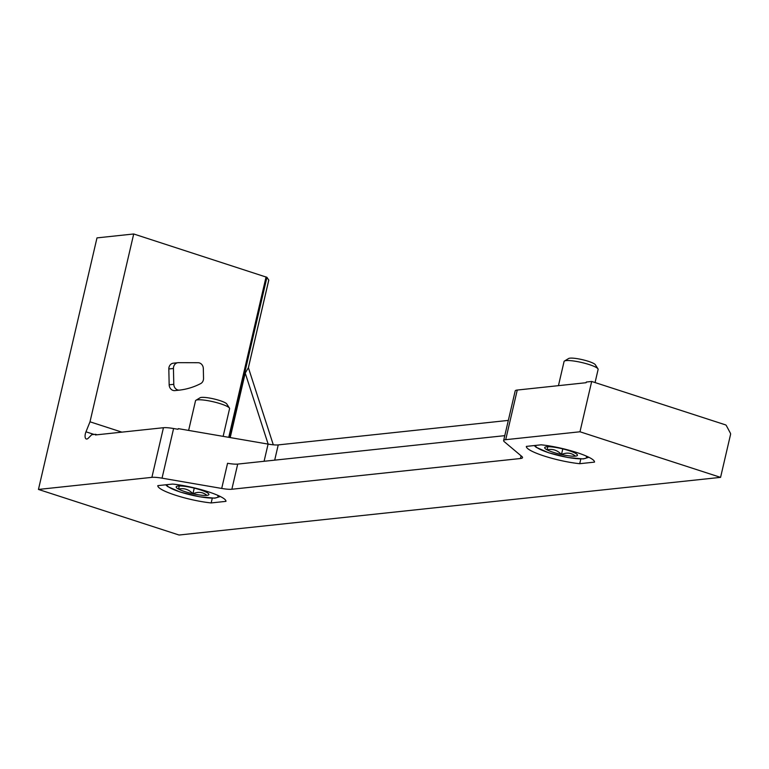 <?xml version="1.0" encoding="UTF-8"?>
<svg xmlns="http://www.w3.org/2000/svg" width="769" height="769" viewBox="0 0 769 769"><rect width="100%" height="100%" fill="white"/><g stroke="black" fill="none" stroke-linecap="round" stroke-linejoin="round"><path stroke-width="1.15" d="M90.002 421.806L85.974 431.813A5.825 2.547 108 0 0 86.282 438.993A5.825 2.547 108 0 0 88.32 438.147L91.722 434.696L95.539 434.293L95.423 434.956L163.441 427.718A17.476 3.009 -166.9 0 1 173.592 428.525L162.038 478.164A17.476 3.009 -166.9 0 0 151.887 477.357L38.45 489.44L96.99 237.89L133.71 233.978L90.002 421.806L121.886 432.14M594.495 462.121A34.961 6.017 -166.9 0 0 576.75 452.518A34.961 6.017 -166.9 0 0 541.145 444.818L526.371 446.395A34.961 6.017 -166.9 0 0 544.116 455.998A34.961 6.017 -166.9 0 0 579.72 463.697L594.495 462.121M225.951 501.359A34.961 6.017 -166.9 0 0 208.207 491.766A34.961 6.017 -166.9 0 0 172.602 484.066L157.828 485.633A34.961 6.017 -166.9 0 0 175.572 495.236A34.961 6.017 -166.9 0 0 211.177 502.936L225.951 501.359M720.572 477.366L579.98 431.774L591.688 381.462L725.484 424.853A1.634 1.442 83.9 0 1 726.349 425.603L730.367 433.12A1.749 1.548 83.9 0 1 730.55 434.475L720.572 477.366L179.042 535.022L38.45 489.44M579.98 431.774L505.704 439.685A17.476 3.009 -166.9 0 0 503.637 440.57A17.476 3.009 -166.9 0 0 504.32 441.723L521.863 456.478A17.476 3.009 -166.9 0 1 522.536 457.622A17.476 3.009 -166.9 0 1 520.469 458.516L231.853 489.247A17.476 3.009 -166.9 0 1 221.703 488.44L162.038 478.164M248.397 367.707L273.293 444.809M229.671 437.484L266.939 277.321L133.71 233.978M266.939 277.321L268.746 280.127M173.592 428.525L177.995 429.285L178.302 428.641L268.083 444.098A17.476 3.009 -166.9 0 0 278.234 444.905L508.328 420.403M591.688 381.462L586.305 382.039L586.093 382.712L517.258 390.046A17.476 3.009 -166.9 0 0 515.192 390.931L503.637 440.57M248.358 367.745L245.224 373.08L230.21 437.58M173.852 363.16A5.825 5.143 83.9 0 0 173.361 363.189A5.825 5.143 83.9 0 0 168.824 368.966L169.161 384.798A5.825 5.143 83.9 0 0 174.928 390.604A5.825 5.143 83.9 0 0 174.976 390.594L179.504 390.114M245.224 373.08L268.15 444.107M504.781 435.648L237.708 464.092L231.853 489.247M221.703 488.44L227.557 463.284A17.476 3.009 -166.9 0 0 237.708 464.092M212.273 498.206L211.177 502.936M580.816 458.958L579.72 463.697M203.535 378.338L203.324 368.553A5.825 5.143 83.9 0 0 198.046 362.718L178.475 362.67A5.825 5.143 83.9 0 0 177.985 362.689A5.825 5.143 83.9 0 0 173.448 368.476L173.784 384.308A5.825 5.143 83.9 0 0 179.552 390.114A5.825 5.143 83.9 0 0 179.6 390.104A77.486 68.422 83.9 0 0 200.632 383.625A5.825 5.143 83.9 0 0 203.535 378.338M206.928 495.371A16.822 2.893 13.1 0 1 192.932 493.765C198.229 491.478 202.891 492.016 206.928 495.371A16.822 2.893 13.1 0 0 208.784 493.967A16.822 2.893 13.1 0 0 206.534 492.314A16.822 2.893 13.1 0 0 192.144 487.642A16.822 2.893 13.1 0 0 178.148 486.037A16.822 2.893 13.1 0 0 176.524 486.46A16.822 2.893 13.1 0 0 178.543 489.094C183.983 487.834 188.78 489.392 192.932 493.765A16.822 2.893 13.1 0 1 178.543 489.094L179.273 485.97M188.626 430.419L195.528 400.736A17.476 3.009 13.1 0 1 195.912 400.284A17.476 3.009 13.1 0 1 213.234 401.764A17.476 3.009 13.1 0 1 229.431 408.079A17.476 3.009 13.1 0 1 229.575 408.656L223.135 436.359M195.912 400.284L200.113 397.756A13.9 2.394 13.1 0 1 213.897 398.938A13.9 2.394 13.1 0 1 226.778 403.956L229.431 408.079M194.24 488.132L192.932 493.765M575.472 456.132A16.822 2.893 13.1 0 1 561.476 454.517C566.772 452.239 571.434 452.778 575.472 456.132A16.822 2.893 13.1 0 0 577.327 454.719A16.822 2.893 13.1 0 0 575.077 453.076A16.822 2.893 13.1 0 0 560.688 448.404A16.822 2.893 13.1 0 0 546.692 446.799A16.822 2.893 13.1 0 0 545.067 447.212A16.822 2.893 13.1 0 0 547.086 449.855C552.526 448.596 557.323 450.153 561.476 454.517A16.822 2.893 13.1 0 1 547.086 449.855L547.816 446.731M558.448 385.663L564.071 361.488A17.476 3.009 13.1 0 1 564.456 361.036A17.476 3.009 13.1 0 1 581.777 362.526A17.476 3.009 13.1 0 1 597.974 368.841A17.476 3.009 13.1 0 1 598.119 369.418L595.062 382.558M564.456 361.036L568.656 358.508A13.9 2.394 13.1 0 1 582.441 359.69A13.9 2.394 13.1 0 1 595.321 364.717L597.974 368.841M562.783 448.894L561.476 454.517M163.441 427.718L151.887 477.357M517.258 390.046L505.704 439.685M95.548 434.302L97.048 434.793L95.539 434.293M248.272 368.14L268.775 280.022M228.739 437.321L266.074 276.898M85.974 431.813L94.097 434.447M95.558 434.398L96.817 434.812M521.094 455.834L520.469 458.516M264.084 461.285L268.083 444.098M274.687 460.15L278.234 444.905M173.448 368.476L168.824 368.966M173.784 384.308L169.161 384.798M217.252 495.092A26.223 4.508 13.1 0 1 208.293 497.899A26.223 4.508 13.1 0 1 180.302 492.006A26.223 4.508 13.1 0 1 167.036 484.653M585.795 455.854A26.223 4.508 13.1 0 1 576.846 458.66A26.223 4.508 13.1 0 1 548.845 452.768A26.223 4.508 13.1 0 1 535.58 445.414M248.349 367.938L268.794 280.079M177.985 362.689L173.361 363.189M179.552 390.114L174.928 390.604M165.7 484.797L167.642 486.556L180.052 491.987L199.459 496.764L214.772 498.168L220.347 496.524M534.244 445.559L536.185 447.318L548.595 452.739L568.003 457.526L583.315 458.93L588.891 457.276"/></g></svg>
